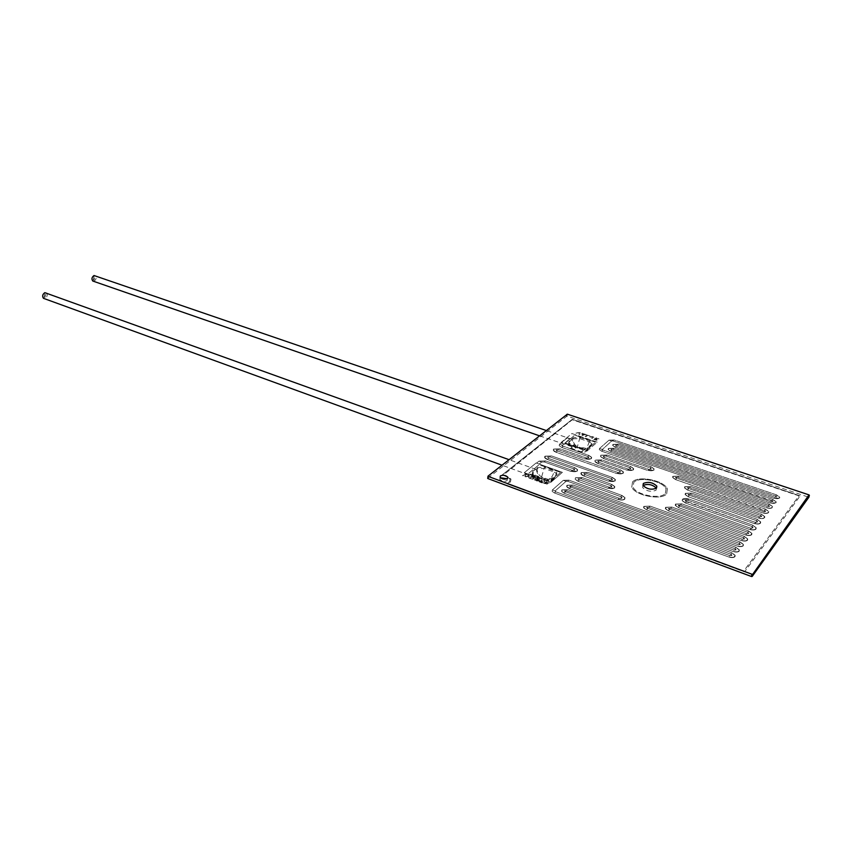 <?xml version="1.0" encoding="UTF-8"?>
<svg xmlns="http://www.w3.org/2000/svg" width="852" height="852" viewBox="0 0 852 852"><rect width="100%" height="100%" fill="white"/><g stroke="black" fill="none" stroke-linecap="round" stroke-linejoin="round"><path stroke-width="0.64" stroke-dasharray="4.26 3.19" d="M685.274 500.358L686.499 501.839L752.54 525.098L756.182 527.739L756.054 529.039C754.755 530.221 752.486 530.327 749.259 529.348L680.61 505.023L678.309 505.587L748.503 530.892L751.922 533.373L751.794 534.619C750.569 535.748 748.439 535.844 745.404 534.918L670.716 508.271L668.394 508.857L744.286 536.377L747.715 538.869L747.587 540.157C746.331 541.308 744.179 541.403 741.133 540.466L648.968 507.334L646.625 507.941L740.164 542L743.466 544.439L743.349 545.717C742.135 546.835 740.037 546.931 737.076 546.015L571.83 486.172L569.69 486.748L736.032 547.367L739.344 549.817L739.227 551.137C737.992 552.277 735.883 552.373 732.89 551.446L566.665 490.816L564.535 491.402L731.836 552.82L735.148 555.28L735.031 556.644C733.774 557.794 731.644 557.911 728.641 556.963L554.428 492.957L552.149 491.348L552.405 489.911L563.3 480.326L568.902 480.134L619.191 498.25L621.907 498.143L620.799 496.673L577.944 481.263L575.164 479.325L575.451 477.748L582.097 477.514L609.084 487.152L611.757 487.056L610.692 485.619L583.769 476.023C581.128 474.926 580.297 473.765 581.266 472.562L587.88 472.338L609.723 480.081L612.364 479.985L611.31 478.59L550.286 457.013L547.676 457.087L548.582 458.419L574.887 467.737L577.624 469.633L577.337 471.156L570.723 471.38L544.311 461.965L541.68 462.05L539.22 464.074L536.558 463.126L539.028 461.102L545.599 460.9L571.98 470.283L574.621 470.197L573.641 468.824L547.314 459.473C544.769 458.419 544.002 457.311 545.035 456.15L551.553 455.958L612.503 477.471L615.4 479.495L615.155 480.975L608.52 481.21L586.645 473.435L584.003 473.531L583.897 474.138L611.896 484.479L614.814 486.535L614.569 488.058L607.87 488.302L580.862 478.632L578.199 478.728L578.082 479.356L622.013 495.491L625.006 497.621L624.772 499.176C623.27 500.273 621.001 500.358 617.988 499.432L567.624 481.263L566.058 481.316L555.184 490.922L555.749 491.774L729.706 555.579L731.836 555.472L730.771 554.194L564.056 493.159L561.574 491.402L561.83 489.879L567.954 489.644L733.945 550.083L736.053 549.977L734.988 548.72L569.253 488.484C566.846 487.461 566.101 486.385 567.027 485.246L573.098 485.022L738.109 544.673L740.196 544.577L739.142 543.342L646.508 509.911L643.59 507.824L643.782 506.376L650.119 506.12L742.145 539.146L744.446 539.039L743.274 537.687L668.351 510.849L665.337 508.697L665.518 507.313L671.845 507.057L746.405 533.618L748.684 533.512L747.513 532.18L678.298 507.568L675.253 505.417L675.434 504.086L681.717 503.83L750.25 528.07L752.966 527.942L751.56 526.366L685.423 503.031L682.175 500.72L682.356 499.336C683.741 498.25 685.956 498.164 689.002 499.08L754.797 522.169L757.492 522.052L756.086 520.497L688.171 496.727L685.136 494.586L685.306 493.329L691.451 493.095L759.398 516.759L761.613 516.663L760.453 515.396L687.5 490.038L684.497 487.93L684.667 486.716L690.759 486.481L763.381 511.594L765.618 511.115L675.487 479.559L672.59 477.535L672.771 476.332L678.788 476.119L767.46 506.578L769.42 506.493L768.376 505.385L610.65 451.294L608.147 449.6L608.381 448.408L614.058 448.248L771.113 501.839L773.094 501.423L615.176 447.225L612.684 445.532L612.907 444.371L618.541 444.212L774.713 497.163L776.641 497.089L775.597 496.013L613.089 440.995L611.64 441.038L602.098 449.718L651.162 466.789L654.166 468.866L653.953 470.176L647.52 470.389L605.996 456.044L603.44 456.118L604.441 457.439L630.746 466.545L633.675 468.568L633.441 469.921L626.966 470.144L600.543 460.943L597.955 461.028L598.967 462.359L620.544 469.889L623.451 471.901L623.206 473.307L616.688 473.531L556.015 452.252C553.491 451.219 552.724 450.133 553.725 449.004L560.147 448.823L586.144 457.886L588.721 457.812L587.742 456.491L561.798 447.46L559.189 445.681L559.498 444.265L567.176 437.939L569.754 438.833L561.979 445.734L588.934 455.447L591.671 457.322L591.394 458.738L584.941 458.94L558.912 449.845L556.345 449.92L556.218 450.506L617.838 472.434L620.448 472.349L619.393 470.975L597.795 463.424C595.175 462.37 594.334 461.252 595.271 460.091L601.714 459.888L628.105 469.058L630.693 468.973L629.617 467.62L603.269 458.482L600.49 456.576L600.756 455.202L607.146 455.011L648.617 469.303L651.184 469.218L650.076 467.865L601.587 451.187L599.297 449.622L599.51 448.503L609.02 440.154L614.207 440.005L776.481 494.852L779.718 497.131L779.612 498.1L773.818 498.324L617.423 445.213L615.549 445.266L616.305 446.224L772.913 499.496L776.161 501.785L776.044 502.776L770.208 503.01L612.929 449.26L611.033 449.313L611.789 450.282L769.292 504.192L772.54 506.503L772.434 507.526C771.326 508.527 769.367 508.601 766.534 507.771L677.734 477.226L675.519 477.727L765.341 509.049L768.717 511.456L768.6 512.553C767.46 513.618 765.405 513.703 762.444 512.819L689.715 487.621L687.479 488.132L761.4 514.171L764.787 516.6L764.67 517.728C763.488 518.793 761.411 518.879 758.45 517.995L690.397 494.256L688.139 494.788L757.045 519.251L760.687 521.871L760.559 523.128C759.281 524.289 757.034 524.385 753.828 523.426L687.937 500.262L685.274 500.358M763.381 511.605L765.575 511.509L764.414 510.252L675.487 479.559L672.59 477.535L672.771 476.332L678.788 476.119L767.46 506.578L769.42 506.493L768.376 505.385L610.639 451.294L608.147 449.6L608.381 448.408L614.058 448.248L771.113 501.839L773.062 501.753L772.018 500.667L615.176 447.225L612.684 445.532L612.907 444.371L618.541 444.212L774.713 497.163L776.641 497.089L775.597 496.013L613.089 440.995L611.64 441.038L602.098 449.718L651.162 466.8L654.166 468.866L653.953 470.176L647.52 470.389L605.985 456.044L603.429 456.118L604.441 457.439L630.746 466.545L633.675 468.568L633.441 469.931L626.966 470.144L600.543 460.943L597.955 461.028L598.967 462.359L620.544 469.889L623.451 471.901L623.206 473.307L616.688 473.542L556.015 452.252C553.491 451.219 552.724 450.133 553.725 449.004L560.147 448.823L586.144 457.886L588.721 457.812L587.742 456.491L561.798 447.46L559.189 445.692L559.498 444.265L567.176 437.939L569.754 438.833L561.979 445.734L588.934 455.447L591.671 457.322L591.394 458.738L584.941 458.94L558.912 449.845L556.345 449.92L556.218 450.506L617.838 472.434L620.448 472.349L619.393 470.975L597.795 463.435C595.175 462.37 594.334 461.252 595.271 460.091L601.714 459.888L628.105 469.058L630.693 468.973L629.617 467.62L603.269 458.482L600.49 456.576L600.756 455.202L607.146 455L648.617 469.303L651.184 469.218L650.076 467.865L601.587 451.187L599.297 449.622L599.51 448.503L609.02 440.154L614.207 440.005L776.481 494.852L779.718 497.131L779.612 498.1L773.818 498.324L617.423 445.213L615.549 445.266L616.305 446.224L772.913 499.496L776.161 501.785L776.044 502.776L770.208 503.021L612.929 449.26L611.033 449.313L611.789 450.282L769.292 504.203L772.54 506.503L772.434 507.526C771.326 508.527 769.367 508.612 766.534 507.771L677.734 477.226L675.519 477.727L765.341 509.049L768.717 511.456L768.6 512.553C767.46 513.618 765.405 513.703 762.444 512.819L689.715 487.621L687.479 488.132L761.4 514.171L764.787 516.6L764.67 517.728C763.488 518.793 761.411 518.879 758.45 517.995L690.397 494.256L688.139 494.788L757.045 519.251L760.676 521.871L760.559 523.128C759.281 524.289 757.034 524.385 753.828 523.426L687.937 500.262L685.2 500.912L752.54 525.098L756.182 527.739L756.054 529.039C754.755 530.221 752.486 530.327 749.259 529.348L680.61 505.023L678.309 505.587L748.503 530.892L751.911 533.384L751.794 534.619C750.569 535.748 748.439 535.844 745.404 534.918L670.716 508.271L668.394 508.857L744.286 536.377L747.715 538.869L747.587 540.157C746.331 541.308 744.179 541.403 741.123 540.466L648.968 507.334L646.625 507.941L740.164 542L743.466 544.439L743.349 545.717C742.135 546.835 740.037 546.941 737.076 546.015L571.83 486.172L569.69 486.748L736.032 547.367L739.344 549.817L739.227 551.137C737.992 552.277 735.883 552.373 732.89 551.446L566.665 490.816L564.535 491.402L731.836 552.82L735.148 555.28L735.031 556.644C733.774 557.804 731.644 557.911 728.641 556.963L554.428 492.957L552.149 491.348L552.405 489.911L563.3 480.326L568.902 480.134L619.191 498.25L621.907 498.143L620.799 496.663L577.944 481.263L575.164 479.325L575.451 477.748L582.097 477.514L609.084 487.152L611.757 487.056L610.692 485.619L583.769 476.023C581.128 474.926 580.297 473.765 581.266 472.562L587.88 472.338L609.723 480.081L612.364 479.985L611.31 478.579L550.286 457.013L547.676 457.087L548.582 458.419L574.887 467.737L577.624 469.633L577.337 471.156L570.723 471.38L544.311 461.965L541.68 462.05L539.22 464.074L536.558 463.126L539.028 461.102L545.599 460.9L571.98 470.283L574.621 470.197L573.641 468.824L547.314 459.473C544.769 458.419 544.002 457.311 545.035 456.15L551.553 455.958L612.503 477.471L615.4 479.495L615.155 480.975L608.52 481.21L586.645 473.435L584.003 473.531L583.897 474.138L611.896 484.479L614.814 486.535L614.569 488.058L607.87 488.302L580.862 478.632L578.199 478.728L578.082 479.356L622.013 495.491L625.006 497.621L624.772 499.176C623.27 500.273 621.001 500.358 617.988 499.432L567.624 481.263L566.058 481.316L555.184 490.922L555.749 491.774L729.706 555.579L731.836 555.472L730.771 554.194L564.056 493.159L561.574 491.402L561.83 489.879L567.954 489.644L733.945 550.083L736.053 549.977L734.988 548.72L569.253 488.484C566.846 487.461 566.101 486.385 567.027 485.246L573.098 485.022L738.109 544.673L740.196 544.577L739.142 543.342L646.508 509.911L643.59 507.824L643.782 506.376L650.119 506.12L742.145 539.146L744.446 539.039L743.274 537.687L668.351 510.849L665.337 508.697L665.518 507.313L671.845 507.057L746.405 533.618L748.684 533.512L747.513 532.18L678.298 507.568L675.253 505.417L675.434 504.086L681.717 503.83L750.25 528.07L752.966 527.942L751.56 526.366L685.423 503.031L682.175 500.72L682.356 499.336C683.741 498.25 685.956 498.164 689.002 499.08L754.797 522.169L757.492 522.052L756.086 520.497L688.171 496.727L685.136 494.586L685.306 493.329L691.451 493.095L759.398 516.759L761.613 516.663L760.453 515.396L687.5 490.038L684.497 487.93L684.667 486.716L690.759 486.481L763.381 511.594M578.199 478.728L580.862 478.632L581.969 477.642L580.862 478.632L578.199 478.728L578.082 479.356L578.199 478.728M646.7 507.43L648.968 507.334L650.001 506.258L644.112 506.493L650.001 506.258L648.968 507.334L646.7 507.43M668.469 508.356L670.716 508.271L671.717 507.185L665.849 507.43L671.717 507.185L670.716 508.271L668.469 508.367M678.373 505.108L680.61 505.023L681.579 503.958L675.764 504.192L681.579 503.958L680.61 505.023L678.373 505.119M685.274 500.369L687.937 500.262L688.885 499.208L687.937 500.262L685.2 500.912L685.274 500.369M555.184 490.922L552.405 489.911L552.149 491.348L552.405 489.911L555.184 490.922M602.162 449.409L599.52 448.503L599.297 449.622L599.52 448.503L602.162 449.409M603.429 456.118L605.996 456.044L607.018 455.117L605.985 456.044L603.333 456.672L603.429 456.129M597.955 461.028L600.543 460.943L601.587 460.005L600.543 460.943L597.848 461.592L597.955 461.028M609.02 440.154L614.207 440.005L611.64 441.038L609.02 440.154L614.207 440.005L611.64 441.038L609.02 440.154M611.033 449.313L612.929 449.26L613.93 448.354L612.929 449.26L611.033 449.313M675.583 477.301L677.734 477.226L678.671 476.247L673.091 476.438L678.671 476.247L677.734 477.226L675.583 477.301M688.203 494.341L690.397 494.256L691.334 493.223L685.626 493.446L691.334 493.223L690.397 494.256L688.203 494.341M632.567 481.891C638.318 475.288 664.091 480.443 667.372 488.92L666.647 493.883C661.28 500.678 635.049 495.544 631.758 487.12L632.567 481.891C638.318 475.288 664.091 480.443 667.372 488.92L666.647 493.883C661.28 500.678 635.049 495.544 631.758 487.12L632.567 481.891M510.476 481.838L511.008 479.122L507.164 476.438L503.362 475.033L572.278 419.759L798.942 495.821L743.817 571.01L508.207 483.702L510.476 481.838L511.008 479.122L507.164 476.438L503.362 475.033L572.278 419.759L798.942 495.821L743.817 571.01L508.207 483.691L510.476 481.838M565.27 443.061L574.834 435.138L595.559 442.209L586.197 450.293L565.27 443.061L574.834 435.138L595.559 442.209L586.197 450.293L565.27 443.051M560.595 472.423L550.222 481.391L528.485 473.488L539.092 464.723L560.595 472.423L550.222 481.391L528.485 473.488L539.092 464.713L560.595 472.423M44.975 297.348L44.048 297.242L44.868 293.823L45.795 293.929L44.975 297.348L44.048 297.242L44.868 293.823L45.795 293.929L44.975 297.348M94.071 280.042L93.283 279.967L94.029 276.634L94.817 276.708L94.071 280.042L93.283 279.967L94.029 276.634L94.817 276.708L94.071 280.042M572.171 447.14C569.839 446.011 569.072 444.148 569.881 441.528L572.054 439.366L575.26 447.811L539.305 435.755M93.4 281.245L94.082 281.149C96.287 279.477 96.702 277.645 95.307 275.643M537.399 467.524L537.218 468.664C537.016 472.264 538.475 475.033 541.595 476.971L548.954 479.633C551.436 478.057 553.076 475.491 553.896 471.923L544.183 468.44L537.218 468.664L535.013 469.527L532.436 472.636C532.319 476.193 534.172 478.654 538.006 480.017L541.595 476.971L544.375 467.301L554.088 470.783L556.888 472.743L556.569 474.426L551.883 478.462L544.811 478.707L535.003 475.15L532.276 473.243L532.617 471.486L537.399 467.524L544.375 467.301M46.359 292.832C47.787 294.93 47.339 296.815 45.007 298.498L44.24 298.605M536.11 469.59L539.273 478.27L535.727 477.461C533.427 476.247 532.702 474.33 533.554 471.71M684.997 486.822L690.642 486.609L684.997 486.822L684.827 487.951L684.997 486.822M688.544 488.888L687.543 487.706L689.715 487.621L690.642 486.609L689.715 487.621L687.543 487.706L688.544 488.888L687.607 489.9L684.827 487.951L687.607 489.911L688.544 488.888M676.563 478.451L675.519 477.727L676.563 478.451L675.615 479.442L672.92 477.557L673.091 476.438L672.92 477.557L675.615 479.442L676.563 478.451M689.225 495.555L688.139 494.788L689.225 495.544L688.278 496.588L685.477 494.607L685.626 493.446L685.466 494.607L688.278 496.588L689.225 495.555M682.676 499.453L688.885 499.208L682.676 499.453L682.505 500.742L682.676 499.453M686.499 501.839L685.2 500.912L686.499 501.839L685.551 502.904L682.505 500.742L685.541 502.904L686.499 501.839M679.395 506.365L678.309 505.587L679.395 506.365L678.416 507.441L675.604 505.428L675.764 504.192L675.604 505.428L678.416 507.441L679.395 506.365M669.47 509.624L668.394 508.857L669.48 509.624L668.479 510.71L665.689 508.708L665.849 507.43L665.689 508.708L668.479 510.71L669.47 509.624M647.68 508.687L646.625 507.941L647.68 508.687L646.636 509.773L643.931 507.835L644.112 506.493L643.931 507.835L646.636 509.773L647.68 508.687M595.569 460.197L601.587 460.005L595.569 460.197L595.314 461.518L595.569 460.197M598.967 462.359L597.848 461.592L598.967 462.359L597.912 463.307L595.314 461.518L597.912 463.307L598.967 462.359M581.575 472.668L587.731 472.455L586.645 473.435L584.003 473.531L586.645 473.435L587.731 472.455L581.575 472.668L581.32 474.095L581.575 472.668M585.004 474.915L584.003 473.531L585.004 474.915L583.908 475.906L581.32 474.095L583.908 475.906L585.004 474.915M562.139 489.985L567.815 489.783L566.665 490.816L564.62 490.89L566.665 490.816L567.815 489.783L562.139 489.985L561.894 491.402L562.139 489.985M565.366 491.987L564.62 490.89L565.366 491.987L564.194 493.031L561.894 491.402L564.194 493.031L565.366 491.987M567.336 485.352L572.97 485.15L571.83 486.172L569.796 486.247L571.83 486.172L572.97 485.161L567.336 485.352L567.102 486.737L567.336 485.352M570.542 487.333L569.796 486.247L570.542 487.333L569.402 488.356L567.102 486.737L569.402 488.356L570.542 487.333M575.75 477.855L581.969 477.642L575.75 477.855L575.494 479.325L578.082 481.146L575.494 479.335L575.75 477.855M579.2 480.134L578.082 479.356L579.2 480.134L578.082 481.146L579.2 480.134M601.054 455.298L607.018 455.117L601.054 455.298L600.809 456.587L601.054 455.298M604.441 457.439L603.333 456.672L604.441 457.439L603.408 458.365L600.809 456.587L603.408 458.365L604.441 457.439M608.679 448.514L613.93 448.354L608.679 448.503L608.466 449.611L608.679 448.514M611.789 450.282L610.959 449.707L611.789 450.282L610.777 451.187L608.466 449.611L610.777 451.187L611.789 450.282M613.206 444.478L618.414 444.329L615.549 445.266L617.423 445.223L618.414 444.329L613.206 444.478L612.993 445.543L613.206 444.478M616.305 446.224L615.549 445.266L616.305 446.224L615.314 447.119L612.993 445.543L615.314 447.119L616.305 446.224M554.024 449.11L560.02 448.929L558.912 449.845L556.345 449.92L558.912 449.845L560.02 448.929L554.024 449.11L553.725 450.474L554.024 449.11M557.261 451.219L556.345 449.92L557.261 451.219L556.154 452.135L553.725 450.474L556.154 452.135L557.261 451.219M545.333 456.257L551.404 456.076L550.286 457.013L547.676 457.087L550.286 457.013L551.404 456.076L545.333 456.257L545.035 457.694L545.333 456.257M548.582 458.419L547.676 457.087L548.582 458.419L547.453 459.356L545.035 457.694L547.453 459.356L548.582 458.419M665.369 493.436L666.04 488.835C663.005 480.986 639.128 476.204 633.813 482.328C639.128 476.215 663.005 480.986 666.04 488.835L665.369 493.436C660.385 499.719 636.114 494.969 633.068 487.163L633.813 482.328L633.068 487.163C636.114 494.969 660.385 499.719 665.369 493.436M642.919 485.533L642.61 487.525L642.919 485.533M656.402 488.217L656.104 490.177C651.184 492.222 646.689 491.338 642.61 487.525M507.089 478.76L507.164 480.613C504.405 481.742 501.956 481.337 499.794 479.42L500.454 477.759M569.881 441.528L568.88 442.358C568.721 445.777 570.478 448.109 574.141 449.387L581.256 451.858L580.574 452.305L580.766 448.951L587.433 448.759L591.661 445.106L591.948 443.711L589.126 441.794L579.775 438.599L573.194 438.78C572.959 442.231 574.365 444.84 577.39 446.629L584.483 449.089L581.256 451.858L585.175 451.975L587.433 448.759L587.624 447.651L580.957 447.843L571.511 444.584L568.753 442.71L569.061 441.261L573.375 437.683L579.956 437.502L589.318 440.697L592.14 442.614L591.852 444.009L587.624 447.651M597.231 442.167L571.937 433.54L561.266 442.305L586.847 451.155L597.231 442.167L571.937 433.54L561.266 442.305L586.847 451.155L597.231 442.167M562.373 472.359L550.85 482.338L524.299 472.679L536.121 462.966L562.373 472.359L550.85 482.338L524.299 472.679L536.121 462.966L562.373 472.359M545.333 482.828L546.153 483.734L544.002 483.382L547.154 484.128L548.496 482.786L545.078 481.966L547.378 482.924L545.333 482.828L546.153 483.734L544.002 483.382L547.154 484.128L548.496 482.796L545.078 481.966L547.431 482.637L545.333 482.828M543.523 480.997L541.371 481.05L541.904 480.145L540.722 479.985L538.89 481.721L541.947 482.86L543.32 482.637L542.809 481.668L544.534 480.997L541.371 481.05L541.904 480.145L540.722 479.985L538.975 481.476L541.947 482.86L543.32 482.637L542.809 481.668L544.897 481.391L543.523 480.997M524.907 476.247L526.451 476.8L528.272 475.98L527.399 477.589L528.474 477.77L529.454 475.629L525.918 476.332L526.248 474.34L522.521 475.597L523.724 475.917L525.577 475.001L525.226 476.875L528.272 475.98L527.399 477.589L528.474 477.77L529.049 475.363L525.918 476.332L526.664 474.617L525.109 474.447L522.478 475.778L525.577 475.001L524.907 476.236M597.167 439.664L595.782 438.759L596.293 438.311L599.009 438.908L596.198 437.853L593.791 439.344L597.273 440.409L595.005 439.419L597.87 439.685L595.782 438.759L596.293 438.311L599.009 438.908L596.198 437.853L593.791 439.344L596.549 440.377L595.005 439.419L597.167 439.653M594.004 437.3L589.999 436.746L588.977 437.736L592.396 436.959L592.971 437.289L591.778 438.695L592.896 438.844L594.089 437.427L592.822 436.671L589.999 436.746L588.977 437.736L592.396 436.959L592.971 437.3L591.778 438.695L592.896 438.855L594.004 437.3M585.164 436.213L586.208 436.575L587.603 435.393L590.085 435.873L586.677 434.935L585.377 436.607L587.603 435.393L590.053 435.99L586.677 434.935L585.164 436.213M586.133 434.648L581.916 433.21L581.682 435.223L586.155 434.52L581.916 433.21L582.097 435.489L586.133 434.648M561.798 447.46L559.189 445.681L559.498 444.265L562.096 445.159L559.498 444.265L559.189 445.681L561.798 447.46L563.023 446.437L562.096 445.159L563.023 446.437L561.798 447.46M554.428 492.957L552.149 491.348L554.428 492.957L555.749 491.774L555.11 491.327L555.749 491.785L554.428 492.957M601.587 451.187L599.297 449.622L601.587 451.187L602.737 450.165L602.098 449.718L602.737 450.165L601.587 451.187M744.733 571.639L507.302 483.925L509.571 481.508L510.039 479.143L507.845 477.301L510.039 479.143L509.571 481.508L507.302 483.915L743.977 571.681L744.733 571.639L800.071 495.97L744.733 571.639M507.728 477.248L502.254 474.883L572.267 419.322L800.081 495.875L572.267 419.322L502.254 474.883L507.728 477.248M541.68 462.05L539.028 461.102L545.599 460.9L544.311 461.965L541.68 462.05L539.028 461.102L545.599 460.9L544.311 461.965L541.68 462.05M588.796 455.564L587.742 456.491L588.828 457.236L585.068 458.823C589.328 459.803 591.416 459.303 591.352 457.311C591.416 459.303 589.328 459.803 585.068 458.823L588.828 457.236L587.742 456.491L588.796 455.564L591.352 457.311L588.796 455.564M620.416 470.006L619.393 470.975L620.544 471.784L616.805 473.414C621.097 474.426 623.206 473.914 623.121 471.891C623.206 473.914 621.097 474.426 616.805 473.414L620.544 471.784L619.393 470.975L620.416 470.006L623.121 471.891L620.416 470.006M630.618 466.662L629.617 467.62L630.778 468.43L627.083 470.016C631.321 471.018 633.409 470.528 633.345 468.547C633.409 470.528 631.321 471.018 627.083 470.016L630.789 468.43L629.617 467.62L630.618 466.662L633.345 468.547L630.618 466.662M651.045 466.917L650.076 467.865L651.269 468.696L647.637 470.261C651.823 471.262 653.889 470.783 653.846 468.856C653.889 470.794 651.823 471.262 647.637 470.272L651.269 468.696L650.076 467.865L651.045 466.917L653.846 468.856L651.045 466.917M574.749 467.854L573.641 468.824L574.738 469.58L570.861 471.252C575.26 472.274 577.4 471.731 577.294 469.633C577.4 471.731 575.26 472.274 570.861 471.262L574.738 469.58L573.641 468.824L574.749 467.854L577.294 469.633L574.749 467.854M566.058 481.316L563.3 480.326L568.902 480.134L567.624 481.263L563.3 480.326L568.902 480.134L567.624 481.263L566.058 481.316M612.364 477.589L611.31 478.579L612.471 479.399L608.658 481.082C613.025 482.115 615.165 481.582 615.069 479.484C615.165 481.582 613.025 482.115 608.658 481.082L612.471 479.399L611.31 478.59L612.364 477.589L615.069 479.484L612.364 477.589M611.757 484.607L610.692 485.619L611.853 486.439L608.008 488.175C612.439 489.218 614.601 488.675 614.484 486.524C614.601 488.675 612.439 489.229 608.008 488.175L611.853 486.439L610.692 485.619L611.757 484.607L614.484 486.524L611.757 484.607M621.864 495.619L620.799 496.663L622.003 497.515C622.056 498.463 621.119 498.708 619.191 498.25L618.115 499.304C622.61 500.38 624.793 499.815 624.665 497.611C624.793 499.815 622.61 500.38 618.115 499.304L619.191 498.25C621.119 498.708 622.056 498.463 622.003 497.525L620.799 496.673L621.864 495.619L624.665 497.611L621.864 495.619M776.385 494.98L775.597 496.013L776.673 496.769L774.713 497.163L773.914 498.196C777.557 499.112 779.378 498.739 779.388 497.089C779.378 498.739 777.557 499.112 773.914 498.196L774.713 497.163L776.673 496.769L775.597 496.013L776.385 494.98L779.388 497.089L776.385 494.991M772.817 499.623L772.018 500.667L773.094 501.423L771.113 501.839L770.304 502.882C773.989 503.809 775.821 503.425 775.821 501.743C775.821 503.425 773.989 503.809 770.304 502.882L771.113 501.839L773.094 501.423L772.018 500.667L772.817 499.623L775.821 501.743L772.817 499.623M769.196 504.331L768.376 505.385L769.462 506.152L767.46 506.578L766.64 507.643C770.357 508.569 772.21 508.186 772.2 506.461C772.21 508.186 770.357 508.58 766.64 507.643L767.46 506.578L769.473 506.152L768.376 505.385L769.186 504.331L772.2 506.461L769.196 504.331M765.405 509.24L764.574 510.316L765.618 511.115L762.71 512.734C766.544 513.649 768.429 513.213 768.376 511.424C768.429 513.213 766.544 513.649 762.71 512.734L765.618 511.115L764.574 510.316L765.405 509.24L768.376 511.424L765.405 509.24M759.569 516.823L761.656 516.259L760.623 515.46L761.454 514.363L764.436 516.557L761.454 514.363L760.623 515.46L761.656 516.259L759.569 516.813L758.727 517.92C762.604 518.836 764.5 518.389 764.436 516.557C764.5 518.389 762.604 518.847 758.727 517.92L759.569 516.813M756.576 520.7L757.439 519.582L760.335 521.839C760.474 523.778 758.514 524.31 754.457 523.447L757.534 521.541L754.457 523.447C758.514 524.321 760.474 523.778 760.335 521.839L757.439 519.582L756.576 520.71L757.534 521.552L756.576 520.71M752.05 526.579L752.934 525.439L755.831 527.707C755.99 529.699 754.009 530.253 749.898 529.369L753.008 527.42L749.898 529.369C754.009 530.253 755.99 529.699 755.831 527.707L752.934 525.439L752.05 526.579L753.019 527.42L752.05 526.579M747.683 532.244L748.567 531.094L751.56 533.341C751.666 535.301 749.717 535.802 745.692 534.832L746.576 533.682L748.727 533.064L746.576 533.682L745.692 534.832C749.707 535.802 751.666 535.312 751.56 533.341L748.567 531.094L747.683 532.244L748.727 533.064L747.683 532.244M743.445 537.75L744.35 536.579L747.342 538.837C747.47 540.85 745.489 541.361 741.421 540.381L742.326 539.199L744.488 538.57L742.326 539.209L741.421 540.381C745.489 541.361 747.47 540.85 747.342 538.837L744.35 536.579L743.445 537.75L744.499 538.57L743.445 537.75M740.047 542.149L739.142 543.342L740.239 544.14L738.109 544.673L737.193 545.866C741.24 546.909 743.21 546.42 743.104 544.407C743.21 546.42 741.229 546.909 737.193 545.876L738.109 544.673L740.239 544.151L739.142 543.342L740.047 542.149L743.104 544.407L740.047 542.149M735.915 547.516L734.988 548.72L736.085 549.54L733.945 550.083L733.008 551.297C737.097 552.352 739.089 551.84 738.982 549.785C739.089 551.84 737.097 552.352 733.008 551.297L733.945 550.083L736.096 549.54L734.988 548.72L735.915 547.516L738.982 549.785L735.915 547.516M731.719 552.969L730.771 554.194L731.879 555.014L729.706 555.579L728.758 556.814C732.901 557.879 734.914 557.357 734.786 555.248C734.914 557.357 732.901 557.879 728.758 556.814L729.706 555.579L731.879 555.014L730.771 554.194L731.719 552.969L734.786 555.248L731.719 552.969M575.909 433.135L579.307 432.667L578.87 434.296L579.892 434.499L580.223 432.528L575.909 433.135L579.307 432.667L578.87 434.296L579.892 434.499L579.765 432.241L575.909 433.135M530.934 476.513L529.156 478.174L532.553 479.239L534.193 478.696L534.449 477.642L531.946 476.449L529.156 478.174L532.553 479.239L534.193 478.696L534.449 477.642L530.934 476.513M539.518 480.038L539.337 479.25L536.803 478.228L534.044 479.964L538.251 480.858L538.07 480.198L539.625 479.538L536.803 478.228L534.044 479.964L537.165 481.071L539.518 480.038M487.738 478.228L567.006 416.106L808.857 497.248M582.789 434.275L583.918 434.658L582.587 435.106L582.789 434.275L583.918 434.658L582.587 435.106L582.789 434.275M530.455 478.238L531.967 476.971L533.352 477.652L533.096 478.302L530.455 478.238L531.967 476.971L533.299 477.578L533.096 478.302L530.455 478.238M537.133 479.58L536.249 479.261L536.845 478.749L538.379 479.676L536.249 479.261L536.845 478.749L538.432 479.463L537.133 479.58M535.344 480.017L537.293 480.272L535.344 480.017M541.659 482.285L540.189 481.785L540.754 481.305L542.255 482.2L540.189 481.785L540.754 481.305L542.309 482.008L541.659 482.285M532.617 471.486L532.095 474.394L534.822 476.3L544.62 479.868L544.503 483.212L548.954 479.633L553.768 479.165L556.569 474.426M535.003 475.15L535.546 479.942L538.006 480.017L545.386 482.711L549.412 482.924L551.883 478.462M591.852 444.009L589.105 448.578L584.483 449.089C586.762 447.641 588.317 445.213 589.126 441.794L589.318 440.697M579.956 437.502L577.39 446.629L574.141 449.387L572.043 449.345L571.511 444.584M573.375 437.683L572.193 439.6M567.006 416.106L567.326 414.178M566.367 416.117L566.687 414.189M808.463 496.95L809.006 494.895M544.811 478.707L544.62 479.868L551.691 479.623L556.377 475.565L556.697 473.882L553.896 471.923L554.088 470.783M556.888 472.743L553.768 479.165L549.412 482.924L544.503 483.212L535.546 479.942C533.597 479.048 532.447 477.195 532.095 474.394L532.276 473.243M569.061 441.261L568.572 443.817C568.699 446.405 569.86 448.248 572.043 449.345L580.574 452.305L585.175 451.975L589.105 448.578L592.14 442.614M568.753 442.71L568.572 443.817L571.319 445.692L580.766 448.951L580.957 447.843M535.727 477.461L501.945 465.171M507.441 479.207L507.558 478.441M808.846 497.217L809.389 495.172M499.794 479.42L500.092 477.322M536.004 469.409L508.953 459.654M572.054 439.366L546.047 430.441"/><path stroke-width="1.28" d="M546.047 430.441L94.018 275.526C91.803 277.188 91.388 279.019 92.772 281.022L93.4 281.245M44.24 298.605L43.473 298.328C42.057 296.219 42.504 294.334 44.837 292.662L508.953 459.654M643.026 485.448L643.335 483.457C648.287 481.433 652.781 482.338 656.817 486.151L656.53 488.1C651.61 490.145 647.105 489.261 643.026 485.448C648.042 483.531 652.494 484.458 656.402 488.217L656.817 486.151M500.38 475.906C503.149 474.788 505.598 475.192 507.749 477.109L507.472 478.515C504.714 479.644 502.254 479.239 500.092 477.322L500.38 475.906M500.454 477.759L507.089 478.76M808.857 497.248L752.188 576.453L751.432 576.495L487.962 478.6L488.036 476.13L567.326 414.178L809.006 494.895L752.753 574.216L751.986 574.259L487.994 476.321L487.706 478.419M808.836 497.323L809.379 495.268M752.188 576.453L752.753 574.216M751.432 576.495L751.986 574.259M487.962 478.6L488.249 476.502M539.305 435.755L92.772 281.022M501.945 465.171L43.473 298.328M507.558 478.441L507.749 477.109"/></g></svg>
